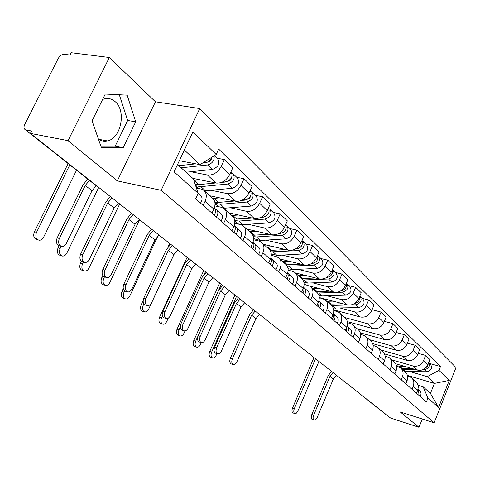 <?xml version="1.0" encoding="UTF-8"?>
<svg xmlns="http://www.w3.org/2000/svg" width="480" height="480" viewBox="0 0 480 480"><rect width="100%" height="100%" fill="white"/><g stroke="black" fill="none" stroke-linecap="round" stroke-linejoin="round"><path stroke-width="0.72" d="M102.588 99.51L103.392 99.192C107.742 97.758 111.69 98.598 115.23 101.712C126.552 111.066 120.96 138.6 107.328 140.904C104.19 141.594 101.238 141.03 98.466 139.218M109.344 57.498L68.052 140.646L30.414 133.398L390.582 418.044L418.992 427.272L400.248 411.96L434.16 422.784L456 367.566L199.74 108.558L155.442 101.796L109.344 57.498L71.178 52.728L70.008 55.038L64.26 54.312C61.884 54.306 59.88 55.68 58.248 58.44L24.726 124.494C23.64 126.882 23.79 128.592 25.164 129.63L100.296 188.628M68.052 140.646L117.318 180.882L161.154 190.32L434.16 422.784M30.414 133.398L31.62 131.01L25.95 129.93M418.992 427.272L422.292 418.998M386.922 415.152L385.872 414.552M395.634 363.732L417.57 370.11C422.148 370.926 425.586 369.096 427.878 364.62L429.9 359.592L425.616 355.422L423.576 360.486C421.254 365.004 417.792 366.852 413.184 366.042L391.626 359.814M407.538 375.912L411.126 377.4C413.766 379.638 414.462 382.578 413.208 386.232L417.63 390.156C418.866 386.532 418.17 383.61 415.542 381.384L412.038 378.228M417.63 390.156L416.424 393.156M418.152 353.328L425.616 355.422M413.208 386.232L411.996 389.25M384.432 353.886L407.082 360.372C411.732 361.182 415.23 359.304 417.582 354.738L419.652 349.62L415.182 345.27L413.088 350.436C410.712 355.038 407.19 356.94 402.516 356.13L380.652 349.908M405.822 383.82L407.058 380.76C408.33 377.076 407.634 374.106 404.976 371.856L401.298 368.532M407.376 343.116L415.182 345.27M396.564 366.156L400.368 367.698C403.044 369.96 403.734 372.948 402.45 376.668L401.202 379.752M372.672 343.602L396.15 350.226C400.866 351.024 404.43 349.098 406.836 344.442L408.966 339.222L404.304 334.686L402.156 339.948C399.72 344.646 396.126 346.596 391.38 345.798L369.204 339.582M394.764 374.082L396.03 370.968C397.338 367.206 396.648 364.188 393.954 361.914L390.09 358.422M396.126 332.466L404.304 334.686M385.11 355.974L389.148 357.576C391.854 359.862 392.55 362.904 391.224 366.696L389.94 369.84M360.324 332.856L384.738 339.63C389.526 340.422 393.156 338.436 395.628 333.69L397.812 328.368L392.946 323.628L390.732 328.998C388.236 333.786 384.582 335.796 379.758 335.01L357.264 328.812M383.22 363.918L384.522 360.738C385.866 356.904 385.182 353.838 382.452 351.534L378.384 347.862M384.372 321.348L392.946 323.628M373.14 345.342L377.436 347.01C380.172 349.32 380.862 352.41 379.5 356.28L378.18 359.484M347.34 321.618L372.822 328.566C377.682 329.34 381.378 327.306 383.916 322.458L386.16 317.028L381.072 312.078L378.798 317.556C376.236 322.446 372.51 324.504 367.614 323.736L344.82 317.568M371.154 353.298L372.492 350.052C373.884 346.146 373.194 343.026 370.44 340.698L366.15 336.828M372.078 309.726L381.072 312.078M360.612 334.23L365.19 335.964C367.962 338.304 368.646 341.442 367.242 345.384L365.88 348.66M333.684 309.858L360.36 316.998C365.298 317.76 369.066 315.666 371.664 310.71L373.98 305.172L368.652 299.994L366.312 305.58C363.684 310.578 359.88 312.696 354.912 311.946L340.428 308.1M358.53 342.186L359.91 338.874C361.344 334.884 360.666 331.716 357.876 329.358L353.352 325.284M362.202 298.344L368.652 299.994M347.496 322.602L352.38 324.408C355.188 326.772 355.866 329.964 354.414 333.99L353.016 337.332M319.296 297.546L347.316 304.89C352.326 305.634 356.172 303.474 358.842 298.416L361.224 292.764L355.65 287.334L353.238 293.04C350.532 298.146 346.656 300.33 341.61 299.598L326.91 295.776M345.318 330.552L346.74 327.174C348.216 323.1 347.544 319.872 344.718 317.496L339.948 313.188M349.098 285.702L355.65 287.334M333.738 310.428L338.97 312.306C341.802 314.694 342.474 317.946 340.98 322.05L339.534 325.464M309.864 286.104L333.648 292.206C338.742 292.926 342.66 290.7 345.408 285.534L347.862 279.762L342.012 274.068L339.528 279.894C336.75 285.114 332.796 287.364 327.666 286.656L312.738 282.864M331.464 318.354L332.928 314.904C334.458 310.746 333.792 307.464 330.936 305.058L325.896 300.51M335.364 272.448L342.012 274.068M319.302 297.66L324.9 299.616C327.774 302.028 328.434 305.34 326.886 309.534L325.398 313.02M295.332 272.898L319.314 278.898C324.486 279.594 328.488 277.302 331.314 272.016L333.846 266.118L327.702 260.142L325.14 266.1C322.278 271.434 318.246 273.756 313.032 273.072L297.876 269.316M316.926 305.556L318.438 302.028C320.016 297.78 319.362 294.438 316.47 292.008L311.142 287.202M320.952 258.54L327.702 260.142M304.122 284.256L310.14 286.296C313.044 288.738 313.692 292.104 312.09 296.388L310.554 299.952M279.858 258.978L304.26 264.924C309.516 265.596 313.602 263.226 316.506 257.82L319.122 251.79L312.666 245.508L310.02 251.598C307.074 257.058 302.952 259.458 297.66 258.798L282.27 255.096M301.65 292.11L303.216 288.504C304.848 284.16 304.206 280.764 301.284 278.304L295.638 273.21M305.808 243.936L312.666 245.508M288.15 270.174L292.242 271.194L294.624 272.298C297.558 274.764 298.2 278.19 296.538 282.57L294.954 286.218M263.67 244.374L288.426 250.23C293.772 250.872 297.942 248.424 300.936 242.892L303.636 236.724L296.844 230.112L294.108 236.34C291.072 241.932 286.86 244.41 281.484 243.786L265.86 240.138M285.582 277.968L287.196 274.272C288.894 269.832 288.258 266.37 285.306 263.892L279.324 258.492M289.884 228.57L296.844 230.112M271.314 255.354L275.88 256.464L278.298 257.568C281.262 260.058 281.886 263.544 280.17 268.026L278.532 271.758M246.642 229.008L271.764 234.762C277.194 235.368 281.454 232.836 284.544 227.172L287.34 220.86L280.176 213.894L277.344 220.266C274.212 225.99 269.91 228.558 264.444 227.97L248.58 224.388M268.656 263.064L270.33 259.284C272.082 254.742 271.47 251.22 268.482 248.718L262.128 242.982M273.108 212.382L280.176 213.894M253.548 239.748L258.648 240.942L261.096 242.052C264.096 244.56 264.702 248.112 262.914 252.702L261.222 256.518M234.84 221.292L238.794 224.196M228.702 212.826L254.196 218.454C259.71 219.018 264.066 216.402 267.258 210.594L270.15 204.138L262.59 196.782L259.656 203.304C256.422 209.172 252.024 211.836 246.474 211.284L230.364 207.786M250.8 247.344L252.534 243.474C254.358 238.824 253.758 235.236 250.746 232.71L243.99 226.62M255.414 195.312L262.59 196.782M234.762 223.278L240.462 224.574L242.946 225.672C245.976 228.21 246.558 231.828 244.71 236.52L242.946 240.432M216.438 204.762L215.022 204.456M209.784 195.756L235.644 201.234C241.254 201.756 245.706 199.044 249 193.092L252 186.474L244.014 178.704L240.966 185.388C237.624 191.406 233.13 194.16 227.484 193.656L211.128 190.26M231.936 230.736L233.736 226.776C235.632 222.012 235.056 218.358 232.008 215.808L224.82 209.322M236.724 177.276L244.014 178.704M214.866 205.878L221.256 207.27L223.764 208.374C226.824 210.93 227.388 214.608 225.462 219.42L223.632 223.428M197.016 187.326L196.128 187.14M192.768 178.326L216.036 183.03C221.73 183.504 226.284 180.684 229.698 174.576L232.806 167.796L224.352 159.57L221.19 166.422C217.728 172.596 213.132 175.458 207.396 175.008L190.788 171.726M211.98 213.168L213.846 209.106C215.82 204.222 215.274 200.502 212.196 197.934L204.528 191.016M216.948 158.202L224.352 159.57M196.422 188.028L200.922 188.964L203.466 190.062C206.55 192.636 207.09 196.386 205.08 201.318L203.184 205.422M407.418 375.426L434.424 383.406L427.176 376.644L410.16 371.658M418.056 385.278L423.108 386.79L430.434 393.42L434.424 383.406L449.28 380.376L438.546 407.484L427.956 398.046L423.108 386.79M177.54 164.538L193.368 178.866L198.186 193.308L195.642 198.786L426.402 401.94L427.956 398.046M198.186 193.308L174.096 171.846L192.894 131.934L216.186 154.5L199.992 164.652L184.356 150.066M427.176 376.644L438.978 370.392L440.514 366.552L218.682 149.124L216.186 154.5M438.978 370.392L449.28 380.376M199.74 108.558L161.154 190.32M155.442 101.796L117.318 180.882M92.07 120.816L101.442 147.786L123.18 147.708L135.714 121.824L127.158 95.166L105.27 94.074L92.07 120.816M179.346 160.698L199.992 164.652M429.714 363.48L440.514 366.552M438.546 407.484L430.434 393.42M100.896 146.214L115.17 146.19L127.674 120.462L119.31 94.776M127.674 120.462L135.714 121.824M115.17 146.19L123.18 147.708M314.118 420.168L312.282 419.538C311.088 418.752 310.932 417.078 311.82 414.522L313.662 415.146C312.774 417.708 312.924 419.382 314.118 420.168L315.72 419.7L316.998 417.948L333.36 378.948L336.546 375.342M417.552 390.354L416.634 393.336M417.936 389.256L418.674 391.716L417.756 394.326M417.954 389.19L419.538 390.6C421.284 392.19 421.476 394.122 420.114 396.402M313.662 415.146L329.982 376.314L333.186 372.684M331.578 371.412L328.134 375.738L311.82 414.522M294.828 413.568L293.034 412.956C291.822 412.164 291.654 410.508 292.536 407.982L294.33 408.594C293.448 411.12 293.616 412.776 294.828 413.568L296.448 413.118L297.9 411.036L318.924 361.41M402.294 369.432L415.584 369.534M404.682 371.592L426.924 371.742C431.52 370.386 432.672 367.848 430.38 364.122L428.724 362.52M423.216 369.558L424.614 369.564C428.742 368.58 430.104 366.24 428.706 362.556M401.184 368.412L412.002 368.49M396.462 365.694L399.666 366.27L404.406 366.282M425.394 368.118L427.59 366.216L428.322 363.51M313.986 357.51L292.536 407.982M294.33 408.594L315.51 358.716M233.262 364.584L231.288 363.948C229.662 363 229.374 361.038 230.424 358.062L232.404 358.692C231.354 361.674 231.636 363.642 233.262 364.584C234.648 364.842 235.866 363.918 236.904 361.818L255.942 318.57L259.536 314.478M346.968 326.58L346.092 331.236M347.13 326.082C348.984 327.804 349.122 329.946 347.55 332.52M347.64 326.544L350.154 328.788C352.032 330.498 352.182 332.64 350.61 335.214M232.404 358.692L251.604 315.192L255.222 311.07M253.524 309.726L249.618 314.622L230.424 358.062M212.568 357.9L210.648 357.276C208.998 356.328 208.698 354.39 209.736 351.45L211.662 352.068C210.618 355.008 210.924 356.952 212.568 357.9C213.978 358.164 215.196 357.258 216.228 355.194L216.93 353.616M331.404 305.436L347.826 305.004M333.216 308.052L358.872 307.596C363.972 305.928 365.316 303.072 362.91 299.022L360.42 296.622M351.276 304.908L355.878 304.776C360.996 303.09 362.352 300.216 359.94 296.16L359.832 296.076M329.88 304.104L343.026 303.768M326.742 301.278L332.982 301.134M354.684 303.42C358.53 302.436 360.192 300.114 359.676 296.436M234.936 295.038L209.736 351.45M211.662 352.068L236.544 296.304M217.644 353.844L215.646 353.208C213.924 352.236 213.606 350.214 214.686 347.142L216.69 347.778C215.61 350.85 215.928 352.872 217.644 353.844C219.09 354.108 220.338 353.172 221.4 351.048L241.002 306.924L244.68 302.736M333.204 314.19L333.432 316.656L332.364 319.152M333.324 313.824L333.474 313.926C335.376 315.66 335.514 317.85 333.894 320.496M334.02 314.406L336.678 316.776C338.574 318.504 338.712 320.688 337.098 323.322M216.69 347.778L236.472 303.39L240.168 299.172M238.452 297.816L234.456 302.826L214.686 347.142M196.716 347.166L194.772 346.542C193.026 345.57 192.69 343.566 193.764 340.548L195.708 341.16C194.634 344.184 194.97 346.188 196.716 347.166C198.174 347.43 199.428 346.518 200.484 344.424L201.306 342.606L199.284 341.97C197.46 340.968 197.1 338.886 198.216 335.718L200.244 336.348C199.128 339.516 199.482 341.604 201.306 342.606C202.806 342.87 204.096 341.922 205.176 339.774L225.378 294.738L229.14 290.454M318.756 301.2L319.092 303.798L317.964 306.474M318.834 300.96L319.182 301.194C321.108 302.946 321.234 305.178 319.566 307.884M319.734 301.68L322.542 304.188C324.462 305.934 324.594 308.154 322.932 310.848M200.244 336.348L220.632 291.036L224.418 286.722M222.684 285.354L218.598 290.478L198.216 335.718M184.194 330.834L182.148 330.198C180.204 329.166 179.808 327.018 180.96 323.748L183.012 324.378C181.854 327.648 182.25 329.802 184.194 330.834C185.748 331.092 187.074 330.138 188.178 327.966L209.016 281.982L212.862 277.59M303.576 287.562L304.02 290.286L302.838 293.16M303.612 287.454L304.182 287.826C306.126 289.596 306.24 291.87 304.524 294.642M304.734 288.318L307.71 290.97C309.648 292.734 309.768 294.996 308.064 297.756M183.012 324.378L204.048 278.1L207.918 273.684M206.172 272.304L201.984 277.548L180.96 323.748M166.104 318.444L164.184 317.856C162.102 316.794 161.664 314.574 162.858 311.19L164.928 311.814C163.734 315.204 164.178 317.424 166.254 318.486C167.868 318.738 169.23 317.772 170.352 315.582L191.868 268.608L195.804 264.108M287.598 273.228C288.576 275.058 288.354 277.032 286.938 279.156M287.622 273.258L288.408 273.768C290.37 275.562 290.472 277.878 288.708 280.716M288.966 274.272L292.116 277.08C294.078 278.862 294.18 281.172 292.428 283.992M164.928 311.814L186.654 264.54L190.614 260.004M188.856 258.618L184.566 263.988L162.858 311.19M147.204 305.46L145.326 304.896C143.1 303.81 142.608 301.506 143.844 298.002L145.938 298.62C144.702 302.136 145.194 304.434 147.42 305.526C149.094 305.766 150.498 304.782 151.638 302.58L173.868 254.568L177.9 249.96M270.768 258.144C271.908 260.022 271.716 262.11 270.192 264.414M270.51 263.946L270.252 264.468M270.948 258.426L271.8 258.978C273.786 260.79 273.87 263.148 272.058 266.058M272.37 259.482L275.712 262.458C277.692 264.264 277.782 266.616 275.976 269.508M145.938 298.62L168.39 250.296L172.446 245.652M170.676 244.248L166.278 249.756L143.844 298.002M127.332 291.81L125.52 291.27C123.12 290.16 122.568 287.778 123.852 284.13L125.97 284.748C124.686 288.402 125.238 290.784 127.632 291.894C129.366 292.122 130.806 291.126 131.964 288.912L154.956 239.82L159.084 235.092M253.008 242.256C254.334 244.164 254.178 246.372 252.534 248.868M253.08 248.016L252.684 249M253.374 242.79L254.304 243.384C256.308 245.214 256.374 247.62 254.502 250.602M254.874 243.894L258.426 247.056C260.424 248.88 260.496 251.28 258.636 254.244M125.97 284.748L149.196 235.326L153.354 230.562M151.572 229.152L147.06 234.798L123.852 284.13M106.404 277.434L104.676 276.936C102.09 275.802 101.466 273.336 102.798 269.526L104.94 270.138C103.608 273.948 104.232 276.42 106.818 277.554C108.606 277.752 110.088 276.744 111.258 274.524L135.06 224.304L139.296 219.45M234.24 225.492C235.776 227.418 235.662 229.74 233.892 232.458M234.606 231.288L234.132 232.674M234.816 226.284L235.83 226.926C237.852 228.774 237.9 231.228 235.974 234.288M236.406 227.442L240.18 230.808C242.202 232.65 242.25 235.092 240.342 238.134M104.94 270.138L128.994 219.576L133.26 214.68M131.466 213.264L126.84 219.054L102.798 269.526M84.324 262.272L82.734 261.822C79.926 260.682 79.218 258.114 80.604 254.13L82.77 254.73C81.378 258.72 82.086 261.288 84.894 262.434C86.742 262.602 88.254 261.576 89.43 259.362L114.102 207.96L118.446 202.974M214.374 207.78C216.15 209.7 216.078 212.142 214.176 215.1M215.028 213.66L214.524 215.406M215.196 208.83L216.3 209.526C218.34 211.392 218.364 213.894 216.378 217.038M216.882 210.048L220.908 213.63C222.942 215.49 222.972 217.98 220.998 221.106M82.77 254.73L107.706 202.974L112.08 197.94M110.28 196.518L105.528 202.464L80.604 254.13M317.562 293.016L335.316 292.44M318.978 295.632L321.846 295.95L345.66 295.146C350.85 293.412 352.236 290.49 349.812 286.386L347.184 283.854M336.468 292.398L342.522 292.188C347.736 290.436 349.128 287.502 346.698 283.386L346.41 283.176M316.05 291.63L329.676 291.186M312.768 288.666L319.11 288.474M340.956 290.778L341.028 290.778C345.192 289.806 346.95 287.352 346.308 283.422M219.708 283.002L193.764 340.548M195.708 341.16L221.328 284.28M180.138 335.94L178.176 335.322C176.322 334.314 175.95 332.256 177.054 329.136L179.022 329.748C177.912 332.868 178.284 334.932 180.138 335.94C181.65 336.204 182.946 335.28 184.02 333.168L185.058 330.882M302.892 279.99L328.518 278.988C333.828 277.164 335.262 274.17 332.82 269.994L332.322 269.664M303.942 282.546L307.602 283.074L331.806 282.09C337.098 280.284 338.526 277.302 336.084 273.144L333.306 270.468M301.602 278.556L315.696 277.992M298.11 275.442L304.566 275.208M326.544 277.524L326.952 277.506C331.314 276.408 333.09 273.834 332.274 269.778M203.79 270.42L177.054 329.136M179.022 329.748L180.288 326.97M204.438 273.876L205.422 271.71M162.786 324.186L160.8 323.568C158.832 322.536 158.412 320.412 159.558 317.19L161.544 317.802C160.404 321.024 160.812 323.154 162.786 324.186C164.352 324.45 165.69 323.514 166.782 321.384L168.294 318.09M287.334 266.298L313.818 265.128C319.23 263.232 320.706 260.172 318.246 255.936L317.562 255.51M288.066 268.692L292.656 269.568L317.274 268.386C322.662 266.508 324.132 263.46 321.672 259.242L318.744 256.416M286.344 264.834L301.044 264.138M282.732 261.57L289.296 261.276M311.382 263.616L312.168 263.574C316.752 262.338 318.54 259.632 317.532 255.456M187.134 257.256L159.558 317.19M161.544 317.802L162.408 315.924M144.456 311.826L142.602 311.256C140.496 310.194 140.034 307.998 141.216 304.668L143.226 305.274C142.044 308.61 142.5 310.806 144.606 311.868C146.232 312.126 147.606 311.184 148.722 309.03L174.408 253.554M300.096 247.506L301.368 246.168M270.846 251.886L298.362 250.566C303.888 248.592 305.412 245.454 302.934 241.164L302.196 240.714M271.296 253.962L276.966 255.39L301.998 253.992C307.494 252.036 309.006 248.916 306.54 244.638L303.438 241.644M270.102 250.404L285.666 249.576M266.574 246.99L273.252 246.642M295.398 249.006L296.634 248.934C301.44 247.536 303.24 244.692 302.028 240.408M169.68 243.462L168.15 246.744M143.172 300.468L141.216 304.668M143.226 305.274L143.886 303.858M125.322 298.884L123.51 298.338C121.26 297.246 120.744 294.978 121.968 291.528L124.002 292.128C122.778 295.584 123.288 297.858 125.538 298.944C127.224 299.196 128.634 298.236 129.768 296.07L157.908 235.962M283.416 232.344L285.396 230.25M253.338 236.658L256.542 236.934L282.102 235.236C287.736 233.178 289.308 229.974 286.824 225.618L286.026 225.144M253.572 238.158L254.418 238.866L260.472 240.48L285.93 238.848C291.534 236.808 293.1 233.616 290.616 229.278L287.328 226.104M252.822 235.212L269.508 234.246M249.57 231.654L256.368 231.234M278.526 233.64L280.284 233.52C285.336 231.942 287.136 228.96 285.69 224.58M151.374 228.996L151.128 229.512M123.294 288.714L121.968 291.528M124.002 292.128L124.602 290.85M105.216 285.282L103.47 284.772C101.052 283.656 100.476 281.304 101.748 277.722L103.8 278.316C102.528 281.91 103.098 284.262 105.516 285.372C107.262 285.606 108.714 284.634 109.86 282.462L139.59 219.684M265.95 216.246L268.464 213.588M234.75 220.5L238.968 221.052L264.972 219.09C270.714 216.936 272.34 213.654 269.85 209.238L268.98 208.74M235.746 222.102L236.964 223.2M241.14 224.76L269.004 222.894C274.722 220.764 276.336 217.494 273.846 213.096L270.36 209.73M234.432 219.162L252.516 218.082M231.66 215.496L238.578 215.004M260.67 217.458L263.046 217.278C268.362 215.496 270.168 212.37 268.464 207.906M102.786 275.538L101.748 277.722M103.8 278.316L104.478 276.888M84.06 270.978L82.41 270.504C79.8 269.37 79.152 266.934 80.472 263.196L82.542 263.778C81.222 267.528 81.87 269.964 84.474 271.098C86.28 271.308 87.762 270.324 88.926 268.146L119.688 203.952M247.578 199.206L249.564 198.12L250.536 196.068M215.004 203.262L220.434 204.3L246.888 202.044C252.75 199.794 254.43 196.434 251.934 191.958L250.998 191.436M217.344 205.584L215.016 203.49M223.644 208.284L251.148 206.064C256.986 203.832 258.654 200.49 256.158 196.026L252.45 192.45M249.702 197.34L250.092 197.418M214.842 202.152L218.358 202.422L234.618 201.018M212.826 198.45L219.804 197.88M241.722 200.406L244.86 200.13C250.452 198.12 252.252 194.844 250.26 190.314M81.42 261.228L80.472 263.196M82.542 263.778L83.394 262.008M61.764 255.906L60.246 255.474C57.42 254.334 56.688 251.802 58.062 247.89L60.15 248.472C58.776 252.39 59.508 254.922 62.334 256.068C64.194 256.242 65.706 255.246 66.876 253.068L98.622 187.656M228.192 181.164L228.39 181.146C230.286 180.69 231.348 179.508 231.558 177.594M195.672 185.778L200.868 186.618L227.784 184.038C233.766 181.68 235.506 178.23 233.004 173.694L231.984 173.148M204.366 190.836L232.29 188.28C238.242 185.952 239.97 182.52 237.468 178.002L233.526 174.192M230.418 179.31L230.994 179.424M195.216 184.422L198.666 184.632L215.748 182.97M193.872 180.39L199.974 179.784M221.526 182.412L225.636 182.01C231.534 179.73 233.322 176.304 231 171.738M59.1 245.76L58.062 247.89M60.15 248.472L61.194 246.33M61.002 246.258L59.598 245.874C56.532 244.734 55.722 242.064 57.168 237.876L59.352 238.464C57.906 242.664 58.716 245.334 61.782 246.474C63.672 246.594 65.214 245.556 66.39 243.354L91.992 190.716L96.21 185.754M197.022 195.822L195.696 198.678M198.156 193.362L200.502 195.456C202.554 197.328 202.56 199.872 200.526 203.082M59.352 238.464L85.242 185.454L89.49 180.444M87.702 179.028L83.034 184.956L57.168 237.876M38.232 240L36.906 239.634C33.822 238.494 32.994 235.866 34.416 231.75L36.528 232.314C35.1 236.442 35.928 239.07 39.012 240.21C40.914 240.348 42.456 239.334 43.626 237.168L76.548 170.22M207.624 162.084L208.2 162.018C210.3 161.448 211.374 160.134 211.434 158.076M181.146 167.808L207.558 164.97C212.49 163.434 214.656 160.392 214.062 155.832M186.024 172.224L212.328 169.47C218.406 167.022 220.2 163.506 217.698 158.928L214.326 155.67M209.982 160.242L210.768 160.392M178.824 165.702L195.822 163.854M202.41 163.14L205.284 162.828C208.308 162.252 210.468 160.404 211.758 157.278M68.112 163.56L34.416 231.75M36.528 232.314L69.81 164.898M207.396 175.008L216.036 183.03M227.484 193.656L235.644 201.234M246.474 211.284L254.196 218.454M264.444 227.97L271.764 234.762M281.484 243.786L288.426 250.23M297.66 258.798L304.26 264.924M313.032 273.072L319.314 278.898M327.666 286.656L333.648 292.206M341.61 299.598L347.316 304.89M354.912 311.946L360.36 316.998M367.614 323.736L372.822 328.566M379.758 335.01L384.738 339.63M391.38 345.798L396.15 350.226M402.516 356.13L407.082 360.372M413.184 366.042L417.57 370.11M225.462 219.42L233.736 226.776M244.71 236.52L252.534 243.474M262.914 252.702L270.33 259.284M280.17 268.026L287.196 274.272M296.538 282.57L303.216 288.504M312.09 296.388L318.438 302.028M326.886 309.534L332.928 314.904M340.98 322.05L346.74 327.174M354.414 333.99L359.91 338.874M367.242 345.384L372.492 350.052M379.5 356.28L384.522 360.738M391.224 366.696L396.03 370.968M402.45 376.668L407.058 380.76M205.08 201.318L213.846 209.106M240.966 185.388L249 193.092M259.656 203.304L267.258 210.594M277.344 220.266L284.544 227.172M294.108 236.34L300.936 242.892M310.02 251.598L316.506 257.82M325.14 266.1L331.314 272.016M339.528 279.894L345.408 285.534M353.238 293.04L358.842 298.416M366.312 305.58L371.664 310.71M378.798 317.556L383.916 322.458M390.732 328.998L395.628 333.69M402.156 339.948L406.836 344.442M413.088 350.436L417.582 354.738M423.576 360.486L427.878 364.62M221.19 166.422L229.698 174.576M356.406 391.038L386.856 415.128M356.652 391.224L355.458 390.498M99.984 188.382L100.41 188.718M98.7 187.716L25.164 129.63M333.36 378.948L329.982 376.314M403.218 369.48L405.606 371.64M424.614 369.564L426.924 371.742M399.666 366.27L402.084 368.46M255.942 318.57L251.604 315.192M332.364 305.448L335.448 308.238M355.878 304.776L358.872 307.596M327.762 301.296L330.894 304.122M241.002 306.924L236.472 303.39M225.378 294.738L220.632 291.036M209.016 281.982L204.048 278.1M191.868 268.608L186.654 264.54M173.868 254.568L168.39 250.296M154.956 239.82L149.196 235.326M135.06 224.304L128.994 219.576M114.102 207.96L107.706 202.974M318.618 293.028L321.846 295.95M342.522 292.188L345.66 295.146M313.8 288.678L317.082 291.642M304.218 280.014L307.602 283.074M328.518 278.988L331.806 282.09M299.166 275.448L302.604 278.556M289.104 266.358L292.656 269.568M313.818 265.128L317.274 268.386M283.8 261.564L287.412 264.828M273.234 252.018L276.966 255.39M298.362 250.566L301.998 253.992M267.66 246.978L271.458 250.41M296.19 248.52L296.634 248.934M256.542 236.934L260.472 240.48M282.102 235.236L285.93 238.848M250.674 231.63L254.67 235.242M279.672 232.95L280.284 233.52M238.968 221.052L243.108 224.79M264.972 219.09L269.004 222.894M232.782 215.46L236.994 219.27M262.254 216.528L263.046 217.278M220.434 204.3L224.802 208.248M246.888 202.044L251.148 206.064M213.906 198.402L218.358 202.422M243.864 199.194L244.86 200.13M200.868 186.618L205.476 190.788M227.784 184.038L232.29 188.28M193.968 180.384L198.666 184.632M224.412 180.858L225.636 182.01M91.992 190.716L85.242 185.454M207.558 164.97L212.328 169.47M204.336 161.934L205.284 162.828M107.328 140.904L98.52 139.254M386.232 414.834L354.99 389.916M253.566 238.104L254.418 238.866M195.834 186.27L198.21 188.4"/></g></svg>
